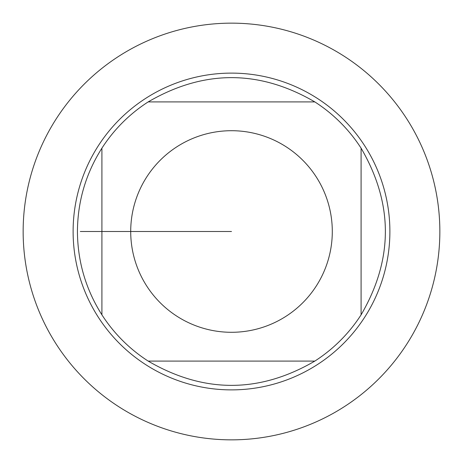 <?xml version="1.0" encoding="UTF-8"?>
<svg xmlns="http://www.w3.org/2000/svg" width="463" height="463" viewBox="0 0 463 463"><rect width="100%" height="100%" fill="white"/><g stroke="black" fill="none" stroke-linecap="round" stroke-linejoin="round"><path stroke-width="0.69" d="M130.711 231.5A100.789 100.789 0 0 1 281.898 144.213A100.789 100.789 0 0 1 281.898 318.787A100.789 100.789 0 0 1 130.711 231.5M148.172 101.912L314.828 101.912C259.274 69.543 203.726 69.543 148.172 101.912A154.069 154.069 0 0 0 101.912 148.172C85.805 173.613 77.645 201.388 77.431 231.5C77.645 261.612 85.805 289.387 101.912 314.828L101.912 148.172M361.088 148.172L361.088 314.828C393.457 259.274 393.457 203.726 361.088 148.172A154.069 154.069 0 0 0 314.828 101.912M314.828 361.088L148.172 361.088C203.726 393.457 259.274 393.457 314.828 361.088A154.069 154.069 0 0 0 361.088 314.828M231.5 23.15A208.35 208.35 0 0 1 439.85 231.5A208.35 208.35 0 0 1 231.5 439.85A208.35 208.35 0 0 1 23.15 231.5A208.35 208.35 0 0 1 231.5 23.15A208.35 208.35 0 0 1 411.937 335.675A208.35 208.35 0 0 1 51.063 335.675A208.35 208.35 0 0 1 231.5 23.15M73.113 231.5A158.387 158.387 0 0 1 231.5 73.113A158.387 158.387 0 0 1 389.887 231.5A158.387 158.387 0 0 1 231.5 389.887A158.387 158.387 0 0 1 73.113 231.5A158.387 158.387 0 0 1 231.5 73.113A158.387 158.387 0 0 1 389.887 231.5A158.387 158.387 0 0 1 231.5 389.887A158.387 158.387 0 0 1 73.113 231.5M148.172 361.088A154.069 154.069 0 0 1 101.912 314.828M80.313 231.5L231.5 231.5"/></g></svg>
